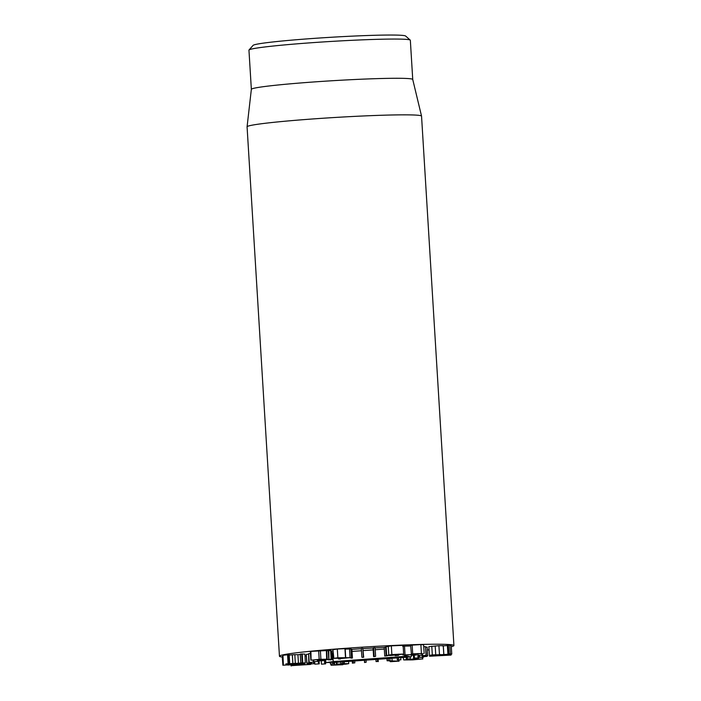 <?xml version="1.0" encoding="UTF-8"?>
<svg xmlns="http://www.w3.org/2000/svg" width="701" height="701" viewBox="0 0 701 701"><rect width="100%" height="100%" fill="white"/><g stroke="black" fill="none" stroke-linecap="round" stroke-linejoin="round"><path stroke-width="1.05" d="M325.658 663.847L321.479 664.189L325.658 663.847L325.422 659.948M321.26 660.736L321.479 664.189M324.432 660.009L324.668 663.865M334.158 663.681L330.408 664.022L334.158 663.681L334.079 662.305M330.311 662.436L330.408 664.022M332.887 662.349L332.966 663.707M344.025 663.339L340.861 663.681L344.025 663.339L343.928 661.753M340.756 661.989L340.861 663.681M342.579 661.849L342.675 663.391M354.837 662.839L352.393 663.164L354.837 662.839L354.724 660.973M352.27 661.148L352.393 663.164M353.278 661.078L353.392 662.918M366.167 662.217L364.538 662.506L366.167 662.217L366.036 660.149M364.406 660.272L364.538 662.506M364.546 660.254L364.678 662.305M377.532 661.472L376.06 661.578L377.532 661.472L377.401 659.326M378.119 659.273L378.26 661.621M375.929 659.431L376.06 661.578M388.477 660.666L390.036 660.745L387.092 660.771L388.477 660.666L388.345 658.528M389.896 658.414L390.036 660.745M386.961 658.633L387.092 660.771M398.545 659.807L400.884 659.825L397.301 659.913L398.545 659.807L398.422 657.801M400.744 657.626L400.884 659.825M397.178 657.888L397.301 659.913M407.325 658.94L410.339 658.887L406.273 659.045L407.325 658.94L407.22 657.161M410.216 656.942L410.339 658.887M406.159 657.24L406.273 659.045M414.466 658.099L418.024 657.985L413.634 658.204L414.466 658.099L414.282 655.19M417.752 653.56L418.024 657.985M413.459 655.269L413.634 658.204M419.654 657.319L423.614 657.144L419.093 657.415L419.654 657.319L419.531 655.347M423.588 656.653L423.614 657.144M418.97 655.391L419.093 657.415M422.685 656.627L426.891 656.408L422.423 656.714L422.633 655.663M426.865 655.917L426.891 656.408M422.361 655.68L422.423 656.714M423.448 656.066L427.75 655.864L423.474 656.127L423.413 655.61M425.884 647.163L427.181 647.084L427.715 655.803M427.181 647.084L427.75 655.864M421.888 655.645L426.383 655.391L422.221 655.689L421.853 655.155M423.763 646.76L425.525 646.637L426.05 655.347M425.525 646.637L426.383 655.391M418.085 655.391L422.589 655.093L418.085 655.391L417.971 653.551M421.879 653.639L421.967 655.067M422.501 653.612L422.589 655.093M412.188 655.304L416.517 654.979L412.188 655.304L412.153 654.795M415.562 653.726L415.64 654.979M416.438 653.656L416.517 654.979M404.442 655.391L408.42 655.049L404.416 654.979M395.171 655.663L398.624 655.312L395.145 655.26M384.744 656.083L387.539 655.75L384.744 656.083L384.209 647.373L385.594 647.102L386.128 655.812M385.594 647.102L386.128 647.076M373.598 656.653L375.613 656.346L373.598 656.653L373.063 647.943L373.607 647.715L374.141 656.425M373.607 647.715L375.088 647.628L375.613 656.346M362.189 657.345L363.679 657.249L362.189 657.345M363.355 657.074L362.82 648.355L361.33 648.451L361.865 657.17M362.82 648.355L363.679 657.249M350.991 658.125L352.428 658.02L350.991 658.125M351.035 649.222L351.893 649.301L352.428 658.02M340.458 658.966L338.478 658.914L340.458 658.966M338.434 658.265L338.478 658.914M331.03 659.834L328.322 659.851L331.03 659.834M331.187 651.01L331.652 651.01L332.186 659.72M323.082 660.692L319.77 660.771L323.082 660.692M319.726 660.184L319.77 660.771M320.672 660.176L320.707 660.666M323.993 660.035L324.028 660.587M316.957 661.507L313.163 661.648L316.957 661.507M313.067 660.07L313.163 661.648M313.75 660L313.846 661.542M317.571 660.176L317.641 661.402M312.891 662.235L308.782 662.436L312.891 662.235M309.185 662.349L308.65 653.63L308.782 662.436M313.268 661.648L313.303 662.147M308.65 653.63L310.429 653.551M311.069 662.866L306.801 663.111L311.069 662.866M306.907 663.032L306.267 654.392L306.801 663.111M311.148 662.322L311.174 662.787M306.372 654.322L308.274 654.208M311.542 663.356L307.117 663.584L311.542 663.356L311.481 662.305M307.082 663.093L307.117 663.584M311.288 662.314L311.349 663.295M314.311 663.689L309.789 663.961L314.311 663.689L314.188 661.613M309.754 663.47L309.789 663.961M313.706 661.63L313.829 663.654M319.262 663.856L314.828 664.162L319.262 663.856L319.034 660.193M314.67 661.595L314.828 664.162M318.272 660.193L318.499 663.838M395.96 654.34L396.004 655.049L389.476 655.321L398.361 654.199L400.823 654.208L396.004 655.049M391.035 655.488L386.645 655.47L391.868 654.559L403.653 654.059L391.035 655.488M386.12 646.786L386.645 655.47L386.111 646.76L391.342 645.849L391.868 654.559M391.342 645.849L403.119 645.341L403.653 654.059M403.662 654.042L403.119 645.341M421.511 653.647L414.974 653.788L413.625 654.69L403.189 654.936L411.452 654.664L410.628 645.455L412.162 645.13L412.696 653.849L421.441 653.516M402.663 646.226L410.663 645.963M411.172 654.191L412.696 653.849M412.162 645.13L420.872 644.578L421.406 653.297M423.632 644.648L424.166 653.358L423.649 653.498M420.872 644.578L423.124 644.789M414.046 653.937L414.081 654.576M429.529 656.241L451.058 655.067L429.555 656.224L429.476 655.382L432.315 654.9L442.944 654.629L449.096 654.199L447.904 653.902L448.912 653.77L451.759 654.094L429.476 655.382L428.837 646.611M428.942 646.664L438.914 645.709L439.448 654.419M438.914 645.709L443.242 645.674L443.777 654.392L442.953 654.62M443.242 645.674L442.41 645.91M443.33 645.849L447.369 645.577M447.904 653.902L447.343 645.174L448.377 645.06L448.912 653.77M448.377 645.06L451.234 645.402M451.234 645.376L451.759 654.094L451.251 645.393M439.562 654.559L440.281 654.532M431.141 655.461L431.176 656.066M449.753 654.287L449.797 655.067M451.032 654.199L451.058 655.067M310.894 664.32L291.704 665.626L310.271 664.443M291.353 665.95L291.064 664.995M291.66 664.96L291.704 665.626M294.078 664.793L294.262 665.477M308.931 663.532L308.983 664.408M305.049 655.978L306.355 655.864M344.322 663.654L348.739 663.645L346.101 664.11L334.167 665.03L342.824 664.723L331.152 665.231L345.873 663.812L336.795 664.189L344.322 663.654L344.2 661.735M341.93 664.452L342.824 664.723M331.915 665.258L331.152 665.231L331.074 664.005M337.663 664.206L336.795 664.189L336.673 662.217M336.979 662.208L337.093 664.145M398.843 659.93L398.922 661.166L390.404 661.691L395.53 661.332L390.255 660.859L399.044 661.183L398.965 659.93M391.947 658.265L392.104 660.78M390.404 661.691L391.167 661.087M389.423 660.99L390.255 660.859M414.326 659.15L414.352 659.685L406.256 659.72L420.013 659.185M419.846 659.15L414.352 659.685M422.3 657.275L422.396 658.931L412.486 659.895L403.715 659.939L413.625 658.966L422.756 659.001L422.65 657.258M413.397 655.277L413.625 658.966M403.715 659.939L403.198 657.45M338.793 658.677L347.363 657.941L333.842 658.344L337.856 657.748L351.481 657.687L338.679 658.257M333.842 658.344L332.922 649.555M333.308 649.625L337.321 649.03L337.856 657.748M337.321 649.03L344.945 648.653L345.479 657.363M344.945 648.653L345.698 657.372L345.172 648.697M345.278 649.144L349.527 648.995L350.062 657.713M349.527 648.995L350.947 649.003M350.947 648.968L351.481 657.687L351.026 648.986M317.141 660.158L323.433 659.431L319.709 659.439L311.095 660.184L319.183 659.334L326.911 659.22L321.303 659.965L331.433 659.194L321.531 660.149L316.834 659.702M311.095 660.184L310.92 651.369L326.131 650.607M326.377 650.502L326.666 659.326M328.918 659.431L328.795 650.581L330.898 650.484L331.696 659.247L330.898 650.484M326.71 650.957L328.305 650.686M285.929 663.882L305.329 662.857L285.85 663.926M282.959 655.304L283.362 664.101L282.959 655.304L287.55 654.769L288.085 663.488M287.55 654.769L288.225 654.734L288.759 663.444M288.225 654.734L289.154 654.743L289.688 663.461M289.18 654.725L289.679 663.426M289.206 655.128L292.326 654.795L292.86 663.505M292.326 654.795L294.814 654.638L295.323 663.365M294.744 654.664L297.925 654.69L298.46 663.409M297.925 654.69L300.247 654.541M301.456 662.883L300.782 662.857L300.247 654.138L301.667 653.998L302.201 662.717M300.922 654.164L300.247 654.138L300.922 654.164M301.667 653.998L302.227 653.98L302.762 662.69M304.935 654.051L305.329 662.857M302.227 653.98L304.795 654.147M287.883 664.723L302.455 663.952M300.729 663.9L287.901 665.056M302.403 663.926L300.747 664.197M304.839 663.759L282.871 665.231L304.926 663.812L304.874 662.962M282.871 665.231L282.249 656.469L282.88 656.294M286.008 664.171L286.043 664.732M282.284 657.03A87.397 3.961 -3.5 0 1 279.454 656.206A87.397 3.961 -3.5 0 1 341.904 648.574A87.397 3.961 -3.5 0 1 439.965 644.245A87.397 3.961 -3.5 0 1 453.924 645.533A87.397 3.961 -3.5 0 1 451.33 646.673M429.038 649.845A87.397 3.961 -3.5 0 1 427.391 650.02M331.652 651.106A54.625 2.48 -3.5 0 1 333.01 650.975A54.625 2.48 -3.5 0 0 331.652 651.106M351.893 649.389A54.625 2.48 -3.5 0 1 361.348 648.732A54.625 2.48 -3.5 0 0 351.893 649.389M363.153 648.609A54.625 2.48 -3.5 0 1 373.072 648.022A54.625 2.48 -3.5 0 0 363.153 648.609M375.105 647.908A54.625 2.48 -3.5 0 1 384.218 647.452A54.625 2.48 -3.5 0 0 375.105 647.908M410.243 40.106L405.625 36.031A76.47 3.47 176.5 0 0 393.498 35.05A76.47 3.47 176.5 0 0 309.351 38.721A76.47 3.47 176.5 0 0 253.114 45.355L249.021 49.973A80.843 3.671 -3.5 0 1 308.475 42.954A80.843 3.671 -3.5 0 1 397.432 39.072A80.843 3.671 -3.5 0 1 410.243 40.106A80.843 3.671 -3.5 0 1 410.339 40.272L412.74 79.476M251.352 89.36A80.843 3.671 -3.5 0 1 251.352 89.325L248.951 50.139A80.843 3.671 -3.5 0 1 249.021 49.973M247.076 126.793L251.352 89.325A80.843 3.671 -3.5 0 1 331.818 80.764A80.843 3.671 -3.5 0 1 412.731 79.458L421.546 116.121A87.397 3.961 176.5 0 0 407.588 114.859A87.397 3.961 176.5 0 0 309.86 119.17A87.397 3.961 176.5 0 0 247.076 126.793A87.397 3.961 176.5 0 0 247.076 126.828L279.454 656.206M453.924 645.533L421.546 116.156A87.397 3.961 176.5 0 0 421.546 116.121M339.538 661.7L397.125 657.074L404.591 657.039L345.768 661.49L339.547 661.297M338.32 662.165L325.991 662.585L333.325 661.569L406.265 656.276L411.259 656.863L338.32 662.165M325.509 659.939L325.991 662.585M331.766 652.929L332.3 652.859L333.325 661.569M406.265 655.295L406.265 656.276M332.3 652.859L333.124 652.797M352.025 651.422L361.471 650.738M363.276 650.607L373.186 649.888M375.21 649.739L384.314 649.082M411.347 654.813L411.259 656.863M388.249 646.322L388.783 655.032M404.512 646.112L405.047 654.822M431.781 646.191L432.315 654.9M435.19 645.936L435.724 654.646M447.369 645.192L447.895 653.875M449.797 645.025L450.331 653.744M451.006 654.199L451.058 655.041M292.37 664.907L292.405 665.529M348.599 661.42L348.739 663.637L348.607 661.42M334.535 662.287L334.675 664.601M336.314 662.235L336.445 664.46M409.997 659.273L410.024 659.729M418.208 655.391L418.427 658.914M318.648 650.624L319.183 659.334M320.366 650.519L320.9 659.238M326.719 650.528L327.244 659.676M330.635 650.475L331.17 659.185M292.361 654.778L292.895 663.496M292.887 663.698L292.922 664.241M400.674 656.872L400.727 657.494M345.716 660.806L345.768 661.49M402.9 654.988L402.856 654.252M443.856 654.436L443.321 645.717M291.064 665.906L291.011 665.004M331.056 665.258L330.977 664.005M336.708 664.215L336.585 662.217M390.308 661.674L390.273 661.034M310.832 660.167L310.298 651.457M328.795 659.378L328.261 650.668M300.755 662.866L300.221 654.156"/></g></svg>
